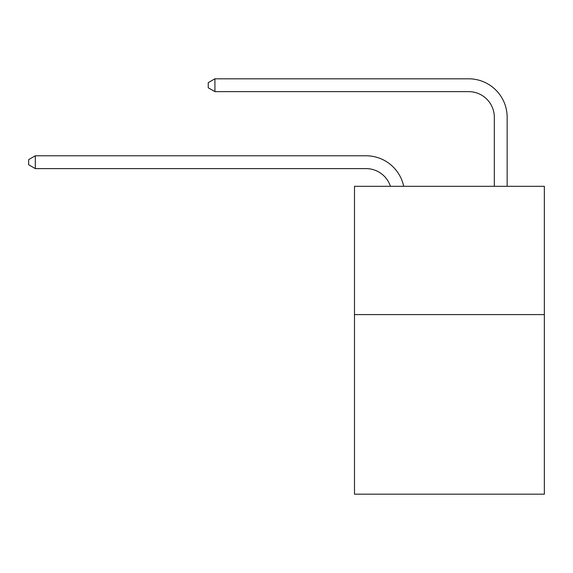 <?xml version="1.0" encoding="UTF-8"?>
<svg xmlns="http://www.w3.org/2000/svg" width="573" height="573" viewBox="0 0 573 573"><rect width="100%" height="100%" fill="white"/><g stroke="black" fill="none" stroke-linecap="round" stroke-linejoin="round"><path stroke-width="0.86" d="M544.35 314.591L544.35 494.191L354.494 494.191L354.494 186.311L544.35 186.311L544.35 314.591L354.494 314.591M366.032 168.605A25.656 25.656 -33.8 0 1 390.428 186.311A25.656 25.656 -31.4 0 0 366.032 168.605L35.318 168.605L28.65 164.759L28.65 159.631L35.318 155.777L366.032 155.777A38.484 38.484 146.2 0 1 403.693 186.311M494.32 186.311L494.32 117.293A25.656 25.656 18.9 0 0 468.664 91.637L214.918 91.637L208.25 87.791L208.25 82.655L214.918 78.809L468.664 78.809A38.484 38.484 37.4 0 1 507.148 117.293L507.148 186.311M494.32 117.293A25.656 25.656 -142.6 0 0 468.664 91.637A25.656 25.656 -142.6 0 1 494.32 117.293A25.656 25.656 -142.6 0 0 468.664 91.637A25.656 25.656 -142.6 0 1 494.32 117.293A25.656 25.656 -142.6 0 0 468.664 91.637A25.656 25.656 -142.6 0 1 494.32 117.293A25.656 25.656 -142.6 0 0 468.664 91.637A25.656 25.656 -142.6 0 1 494.32 117.293A25.656 25.656 -142.6 0 0 468.664 91.637A25.656 25.656 -142.6 0 1 494.32 117.293A25.656 25.656 -142.6 0 0 468.664 91.637A25.656 25.656 -142.6 0 1 494.32 117.293A25.656 25.656 -142.6 0 0 468.664 91.637A25.656 25.656 -142.6 0 1 494.32 117.293A25.656 25.656 -142.6 0 0 468.664 91.637A25.656 25.656 -142.6 0 1 494.32 117.293A25.656 25.656 -142.6 0 0 468.664 91.637A25.656 25.656 -142.6 0 1 494.32 117.293A25.656 25.656 -142.6 0 0 468.664 91.637A25.656 25.656 -142.6 0 1 494.32 117.293A25.656 25.656 -142.6 0 0 468.664 91.637A25.656 25.656 -142.6 0 1 494.32 117.293A25.656 25.656 -142.6 0 0 468.664 91.637A25.656 25.656 -142.6 0 1 494.32 117.293A25.656 25.656 -142.6 0 0 468.664 91.637A25.656 25.656 -142.6 0 1 494.32 117.293A25.656 25.656 -142.6 0 0 468.664 91.637A25.656 25.656 -142.6 0 1 494.32 117.293A25.656 25.656 -142.6 0 0 468.664 91.637A25.656 25.656 -142.6 0 1 494.32 117.293A25.656 25.656 -142.6 0 0 468.664 91.637A25.656 25.656 -142.6 0 1 494.32 117.293A25.656 25.656 -142.6 0 0 468.664 91.637A25.656 25.656 -142.6 0 1 494.32 117.293A25.656 25.656 -142.6 0 0 468.664 91.637A25.656 25.656 -142.6 0 1 494.32 117.293A25.656 25.656 -142.6 0 0 468.664 91.637A25.656 25.656 -142.6 0 1 494.32 117.293A25.656 25.656 -142.6 0 0 468.664 91.637M35.318 155.777L35.318 168.605M214.918 78.809L214.918 91.637"/></g></svg>

